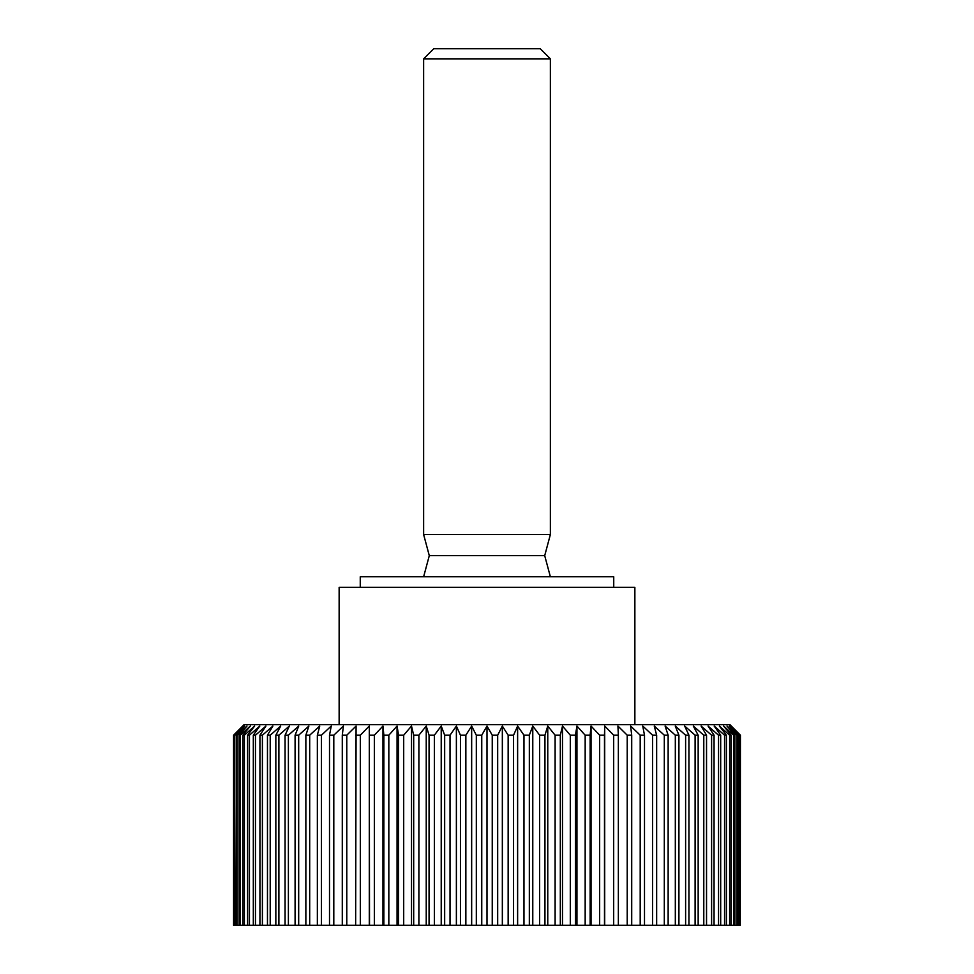 <?xml version="1.0" encoding="UTF-8"?>
<svg xmlns="http://www.w3.org/2000/svg" width="974" height="974" viewBox="0 0 974 974"><rect width="100%" height="100%" fill="white"/><g stroke="black" fill="none" stroke-linecap="round" stroke-linejoin="round"><path stroke-width="1.46" d="M360.258 587.334L360.258 576.766L613.742 576.766L613.742 587.334M339.135 724.632L339.135 587.334L634.865 587.334L634.865 724.632M233.748 925.3L233.577 735.2L244.084 724.632L729.916 724.632L740.423 735.2L740.252 925.3L233.577 925.3L233.577 735.2L233.577 925.3M233.748 735.2L243.159 726.044L234.405 735.2L234.405 925.3M234.917 925.3L234.405 735.2M234.917 735.2L244.596 726.044L236.232 735.2L236.232 925.3M237.084 925.3L237.084 735.2L236.232 735.2M237.084 735.2L246.994 726.044L239.056 735.2L239.056 925.3M240.237 925.3L240.237 735.2L239.056 735.2M240.237 735.2L250.342 726.044L242.843 735.2L242.843 925.3M244.364 925.3L244.364 735.2L242.843 735.2M244.364 735.2L254.628 726.044L247.603 735.2L247.603 925.3M249.441 925.3L249.441 735.2L247.603 735.2M249.441 735.2L259.827 726.044L253.313 735.2L253.313 925.3M255.468 925.3L255.468 735.2L253.313 735.2M255.468 735.2L265.926 726.044L259.936 735.2L259.936 925.3M262.396 925.3L262.396 735.2L259.936 735.2M262.396 735.2L272.89 726.044L267.46 735.2L267.46 925.3M270.212 925.3L270.212 735.2L267.46 735.2M270.212 735.2L280.707 726.044L275.837 735.2L275.837 925.3M278.893 925.3L278.893 735.2L275.837 735.2M278.893 735.2L289.339 726.044L285.065 735.2L285.065 925.3M288.389 925.3L288.389 735.2L285.065 735.2M288.389 735.2L298.738 726.044L295.085 735.2L295.085 925.3M298.677 925.3L298.677 735.2L295.085 735.2M298.677 735.2L308.892 726.044L305.86 735.2L305.86 925.3M309.695 925.3L309.695 735.2L305.86 735.2M309.695 735.2L319.74 726.044L317.354 735.2L317.354 925.3M321.42 925.3L321.42 735.2L317.354 735.2M321.42 735.2L331.257 726.044L329.504 735.2L329.504 925.3M333.802 925.3L333.802 735.2L329.504 735.2M333.802 735.2L343.384 726.044L342.288 735.2L342.288 925.3M346.781 925.3L346.781 735.2L342.288 735.2M346.781 735.2L356.082 726.044L355.644 925.3M360.319 925.3L360.319 735.2L355.644 735.2M360.319 735.2L369.292 726.044L369.511 925.3M374.345 925.3L374.345 735.2L369.511 735.2M374.345 735.2L382.965 726.044L383.853 735.2L383.853 925.3M388.833 925.3L388.833 735.2L383.853 735.2M388.833 735.2L397.051 726.044L398.585 735.2L398.585 925.3M403.699 925.3L403.699 735.2L398.585 735.2M403.699 735.2L411.503 726.044L413.682 735.2L413.682 925.3M418.893 925.3L418.893 735.2L413.682 735.2M418.893 735.2L426.235 726.044L429.059 735.2L429.059 925.3M434.355 925.3L434.355 735.2L429.059 735.2M434.355 735.2L441.222 726.044L444.668 735.2L444.668 925.3M450.025 925.3L450.025 735.2L444.668 735.2M450.025 735.2L456.38 726.044L460.446 735.2L460.446 925.3M465.852 925.3L465.852 735.2L460.446 735.2M465.852 735.2L471.659 726.044L476.323 735.2L476.323 925.3M481.753 925.3L481.753 735.2L476.323 735.2M481.753 735.2L487 726.044L492.247 735.2L492.247 925.3M497.677 925.3L497.677 735.2L492.247 735.2M497.677 735.2L502.341 726.044L508.148 735.2L508.148 925.3M513.554 925.3L513.554 735.2L508.148 735.2M513.554 735.2L517.62 726.044L523.975 735.2L523.975 925.3M529.332 925.3L529.332 735.2L523.975 735.2M529.332 735.2L532.778 726.044L539.645 735.2L539.645 925.3M544.941 925.3L544.941 735.2L539.645 735.2M544.941 735.2L547.765 726.044L555.107 735.2L555.107 925.3M560.318 925.3L560.318 735.2L555.107 735.2M560.318 735.2L562.497 726.044L570.301 735.2L570.301 925.3M575.415 925.3L575.415 735.2L570.301 735.2M575.415 735.2L576.949 726.044L585.167 735.2L585.167 925.3M590.147 925.3L590.147 735.2L585.167 735.2M590.147 735.2L591.035 726.044L599.655 735.2L599.655 925.3M604.489 925.3L604.489 735.2L599.655 735.2M604.489 735.2L604.708 726.044L613.681 735.2L613.681 925.3M618.356 925.3L618.356 735.2L613.681 735.2M618.356 735.2L617.918 726.044L627.219 735.2L627.219 925.3M631.712 925.3L631.712 735.2L627.219 735.2M631.712 735.2L630.616 726.044L640.198 735.2L640.198 925.3M644.496 925.3L644.496 735.2L640.198 735.2M644.496 735.2L642.743 726.044L652.58 735.2L652.58 925.3M656.646 925.3L656.646 735.2L652.58 735.2M656.646 735.2L654.26 726.044L664.305 735.2L664.305 925.3M668.14 925.3L668.14 735.2L664.305 735.2M668.14 735.2L665.108 726.044L675.323 735.2L675.323 925.3M678.915 925.3L678.915 735.2L675.323 735.2M678.915 735.2L675.262 726.044L685.611 735.2L685.611 925.3M688.935 925.3L688.935 735.2L685.611 735.2M688.935 735.2L684.661 726.044L695.107 735.2L695.107 925.3M698.163 925.3L698.163 735.2L695.107 735.2M698.163 735.2L693.293 726.044L703.788 735.2L703.788 925.3M706.54 925.3L706.54 735.2L703.788 735.2M706.54 735.2L701.11 726.044L711.604 735.2L711.604 925.3M714.064 925.3L714.064 735.2L711.604 735.2M714.064 735.2L708.074 726.044L718.532 735.2L718.532 925.3M720.687 925.3L720.687 735.2L718.532 735.2M720.687 735.2L714.173 726.044L724.559 735.2L724.559 925.3M726.397 925.3L726.397 735.2L724.559 735.2M726.397 735.2L719.372 726.044L729.636 735.2L729.636 925.3M731.157 925.3L731.157 735.2L729.636 735.2M731.157 735.2L723.658 726.044L733.763 735.2L733.763 925.3M734.944 925.3L734.944 735.2L733.763 735.2M734.944 735.2L727.006 726.044L736.916 735.2L736.916 925.3M737.768 925.3L737.768 735.2L736.916 735.2M737.768 735.2L729.404 726.044L739.083 735.2L739.083 925.3M739.595 925.3L739.083 735.2M739.595 735.2L730.841 726.044L740.252 735.2M550.371 534.531L550.371 58.842L423.629 58.842L423.629 534.531L550.371 534.531L544.709 555.655L429.291 555.655L423.629 534.531M423.629 58.842L433.771 48.7L540.229 48.7L550.371 58.842M423.629 576.766L429.291 555.655M544.709 555.655L550.371 576.766M740.423 735.2L740.252 925.3M369.292 726.044L369.292 925.3M382.965 726.044L382.965 925.3M397.051 726.044L397.051 925.3M411.503 726.044L411.503 925.3M426.235 726.044L426.235 925.3M441.222 726.044L441.222 925.3M456.38 726.044L456.38 925.3M471.659 726.044L471.659 925.3M487 726.044L487 925.3M502.341 726.044L502.341 925.3M517.62 726.044L517.62 925.3M532.778 726.044L532.778 925.3M547.765 726.044L547.765 925.3M562.497 726.044L562.497 925.3M576.949 726.044L576.949 925.3M591.035 726.044L591.035 925.3M604.708 726.044L604.708 925.3"/></g></svg>
